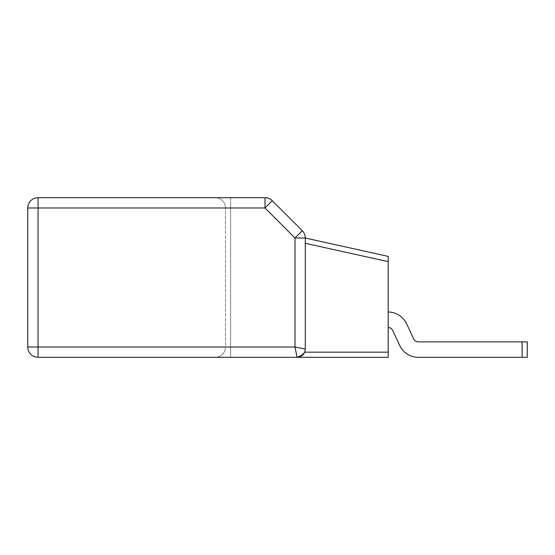 <?xml version="1.0" encoding="UTF-8"?>
<svg xmlns="http://www.w3.org/2000/svg" width="555" height="555" viewBox="0 0 555 555"><rect width="100%" height="100%" fill="white"/><g stroke="black" fill="none" stroke-linecap="round" stroke-linejoin="round"><path stroke-width="0.42" stroke-dasharray="2.77 2.08" d="M303.529 354.173L304.695 352.161L299.672 356.886L303.599 354.083L299.672 356.886L303.599 354.083L299.672 356.886L303.599 354.083L299.672 356.886L304.695 352.161A8.242 8.242 0 0 1 297.057 357.316L294.996 347.014L230.63 347.014L230.63 357.316L215.18 357.316L388.195 357.316L388.195 352.161L388.195 357.316L388.195 352.161L388.195 357.316L388.195 352.161L388.195 357.316L388.195 352.161L388.195 357.316L388.195 352.161L388.195 357.316L388.195 352.161L388.195 357.316L388.195 352.161L388.195 357.316L388.195 352.161L388.195 357.316L388.195 352.161L388.195 357.316L388.195 352.161L388.195 357.316L388.195 352.161L388.195 357.316L38.045 357.316A10.295 10.295 0 0 1 27.75 347.014L27.75 207.986A10.295 10.295 0 0 1 38.045 197.684L264.985 197.684A10.295 10.295 0 0 1 272.262 200.702L302.274 230.713A10.295 10.295 0 0 1 305.292 237.998L305.292 349.074L305.292 243.284L305.292 349.074L304.688 352.161L305.292 349.074L305.292 243.284L305.292 349.074L304.688 352.161L302.884 354.895L304.695 352.161L305.292 349.074L305.292 243.284L305.292 349.074L304.688 352.161L299.672 356.886L304.695 352.161L305.292 349.074L294.996 347.014L297.057 357.316L388.195 357.316L215.18 357.316L388.195 357.316L215.18 357.316L388.195 357.316L215.18 357.316L388.195 357.316L230.63 357.316L230.63 207.986L230.63 347.014L225.483 347.014L225.483 207.986L225.483 347.014A10.295 10.295 0 0 1 215.18 357.316A10.295 10.295 0 0 0 225.483 347.014A10.295 10.295 0 0 1 215.18 357.316A10.295 10.295 0 0 0 225.483 347.014A10.295 10.295 0 0 1 215.18 357.316A10.295 10.295 0 0 0 225.483 347.014A10.295 10.295 0 0 1 215.18 357.316A10.295 10.295 0 0 0 225.483 347.014A10.295 10.295 0 0 1 215.18 357.316A10.295 10.295 0 0 0 225.483 347.014A10.295 10.295 0 0 1 215.18 357.316A10.295 10.295 0 0 0 225.483 347.014A10.295 10.295 0 0 1 215.18 357.316A10.295 10.295 0 0 0 225.483 347.014A10.295 10.295 0 0 1 215.18 357.316A10.295 10.295 0 0 0 225.483 347.014A10.295 10.295 0 0 1 215.18 357.316A10.295 10.295 0 0 0 225.483 347.014A10.295 10.295 0 0 1 215.18 357.316A10.295 10.295 0 0 0 225.483 347.014A10.295 10.295 0 0 1 215.18 357.316A10.295 10.295 0 0 0 225.483 347.014L294.996 347.014L297.057 357.316L388.195 357.316L388.195 352.161L304.695 352.161L299.672 356.886L304.695 352.161L305.292 349.074L305.292 243.284L305.292 349.074L294.996 347.014L297.057 357.316L294.996 347.014L297.057 357.316L294.996 347.014L297.057 357.316L294.996 347.014L297.057 357.316L294.996 347.014L297.057 357.316L294.996 347.014L297.057 357.316L294.996 347.014L297.057 357.316L294.996 347.014L297.057 357.316L294.996 347.014L297.057 357.316L294.996 347.014L305.292 349.074L305.292 243.284L305.292 349.074L294.996 347.014L305.292 349.074L305.292 243.284L305.292 349.074L294.996 347.014L305.292 349.074L305.292 243.284L305.292 349.074L294.996 347.014L305.292 349.074L305.292 243.284L305.292 349.074L294.996 347.014L305.292 349.074L294.996 347.014L305.292 349.074L305.292 243.284L305.292 349.074L294.996 347.014L305.292 349.074L305.292 243.284L305.292 349.074L294.996 347.014L305.292 349.074L294.996 347.014L305.292 349.074L305.292 237.998L305.292 349.074L294.996 347.014L305.292 349.074L304.688 352.161L299.672 356.886L304.695 352.161L305.292 349.074L304.688 352.161L302.884 354.895L304.695 352.161L305.292 349.074L304.688 352.161L302.884 354.895L304.695 352.161L305.292 349.074L304.688 352.161L305.292 349.074L304.688 352.161L305.292 349.074L304.688 352.161L305.292 349.074L304.688 352.161L305.292 349.074L304.688 352.161L299.672 356.886L304.695 352.161A8.242 8.242 0 0 1 297.057 357.316L294.996 347.014L305.292 349.074L294.996 347.014L294.996 237.998L302.274 230.713A10.295 10.295 0 0 1 305.292 237.998A10.295 10.295 0 0 0 302.274 230.713L294.996 237.998L302.274 230.713A10.295 10.295 0 0 1 305.292 237.998A10.295 10.295 0 0 0 302.274 230.713L294.996 237.998L302.274 230.713A10.295 10.295 0 0 1 305.292 237.998A10.295 10.295 0 0 0 302.274 230.713L294.996 237.998L302.274 230.713A10.295 10.295 0 0 1 305.292 237.998A10.295 10.295 0 0 0 302.274 230.713L294.996 237.998L302.274 230.713A10.295 10.295 0 0 1 305.292 237.998A10.295 10.295 0 0 0 302.274 230.713L294.996 237.998L302.274 230.713A10.295 10.295 0 0 1 305.292 237.998L305.292 243.284L305.292 237.998A10.295 10.295 0 0 0 302.274 230.713L294.996 237.998L302.274 230.713A10.295 10.295 0 0 1 305.292 237.998L305.292 243.284L305.292 237.998A10.295 10.295 0 0 0 302.274 230.713L294.996 237.998L302.274 230.713A10.295 10.295 0 0 1 305.292 237.998L305.292 243.284L305.292 237.998A10.295 10.295 0 0 0 302.274 230.713L294.996 237.998L302.274 230.713A10.295 10.295 0 0 1 305.292 237.998L305.292 243.284L305.292 237.998A10.295 10.295 0 0 0 302.274 230.713L294.996 237.998L302.274 230.713A10.295 10.295 0 0 1 305.292 237.998L305.292 243.284L305.292 237.998A10.295 10.295 0 0 0 302.274 230.713A10.295 10.295 0 0 1 305.292 237.998L305.292 243.284L305.292 237.998A10.295 10.295 0 0 0 302.274 230.713L294.996 237.998L302.274 230.713M388.195 312A20.597 20.597 0 0 1 406.669 323.891A20.597 20.597 0 0 0 388.195 312A20.597 20.597 0 0 1 406.669 323.891A20.597 20.597 0 0 0 388.195 312A20.597 20.597 0 0 1 406.669 323.891A20.597 20.597 0 0 0 388.195 312A20.597 20.597 0 0 1 406.669 323.891A20.597 20.597 0 0 0 388.195 312A20.597 20.597 0 0 1 406.669 323.891A20.597 20.597 0 0 0 388.195 312A20.597 20.597 0 0 1 406.669 323.891A20.597 20.597 0 0 0 388.195 312A20.597 20.597 0 0 1 406.669 323.891A20.597 20.597 0 0 0 388.195 312A20.597 20.597 0 0 1 406.669 323.891A20.597 20.597 0 0 0 388.195 312A20.597 20.597 0 0 1 406.669 323.891A20.597 20.597 0 0 0 388.195 312A20.597 20.597 0 0 1 406.669 323.891A20.597 20.597 0 0 0 388.195 312A20.597 20.597 0 0 1 406.669 323.891A20.597 20.597 0 0 0 388.195 312L388.195 327.45L388.195 312A20.597 20.597 0 0 1 406.669 323.891L413.669 338.89A5.148 5.148 0 0 0 418.338 341.866L527.25 341.866L418.338 341.866L522.102 341.866L522.102 357.316L522.102 341.866L522.102 357.316L522.102 341.866L418.338 341.866L522.102 341.866L522.102 357.316L522.102 341.866L418.338 341.866L522.102 341.866L522.102 357.316L522.102 341.866L418.338 341.866L522.102 341.866L522.102 357.316L522.102 341.866L418.338 341.866L522.102 341.866L522.102 357.316L522.102 341.866L418.338 341.866L522.102 341.866L522.102 357.316L522.102 341.866L418.338 341.866L522.102 341.866L522.102 357.316L522.102 341.866L418.338 341.866L522.102 341.866L522.102 357.316L522.102 341.866L418.338 341.866L522.102 341.866L522.102 357.316L522.102 341.866L418.338 341.866L522.102 341.866L522.102 357.316L522.102 341.866L418.338 341.866L527.25 341.866L527.25 357.316L522.102 357.316L522.102 341.866L527.25 341.866L522.102 341.866M418.338 357.316L527.25 357.316L527.25 341.866L527.25 357.316L522.102 357.316L527.25 357.316L527.25 341.866L527.25 357.316L522.102 357.316L527.25 357.316L527.25 341.866L527.25 357.316L522.102 357.316L527.25 357.316L527.25 341.866L527.25 357.316L522.102 357.316L527.25 357.316L527.25 341.866L527.25 357.316L522.102 357.316L527.25 357.316L527.25 341.866L527.25 357.316L522.102 357.316L527.25 357.316L527.25 341.866L527.25 357.316L522.102 357.316L527.25 357.316L527.25 341.866L527.25 357.316L522.102 357.316L527.25 357.316L527.25 341.866L527.25 357.316L522.102 357.316L527.25 357.316L527.25 341.866L527.25 357.316L522.102 357.316L527.25 357.316L527.25 341.866L527.25 357.316L418.338 357.316A20.597 20.597 0 0 1 399.669 345.418A20.597 20.597 0 0 0 418.338 357.316A20.597 20.597 0 0 1 399.669 345.418A20.597 20.597 0 0 0 418.338 357.316A20.597 20.597 0 0 1 399.669 345.418A20.597 20.597 0 0 0 418.338 357.316A20.597 20.597 0 0 1 399.669 345.418A20.597 20.597 0 0 0 418.338 357.316A20.597 20.597 0 0 1 399.669 345.418A20.597 20.597 0 0 0 418.338 357.316A20.597 20.597 0 0 1 399.669 345.418L392.669 330.419L399.669 345.418A20.597 20.597 0 0 0 418.338 357.316A20.597 20.597 0 0 1 399.669 345.418L392.669 330.419L399.669 345.418A20.597 20.597 0 0 0 418.338 357.316A20.597 20.597 0 0 1 399.669 345.418L392.669 330.419L399.669 345.418A20.597 20.597 0 0 0 418.338 357.316A20.597 20.597 0 0 1 399.669 345.418L392.669 330.419L399.669 345.418A20.597 20.597 0 0 0 418.338 357.316A20.597 20.597 0 0 1 399.669 345.418L392.669 330.419L399.669 345.418A20.597 20.597 0 0 0 418.338 357.316A20.597 20.597 0 0 1 399.669 345.418L392.669 330.419L399.669 345.418A20.597 20.597 0 0 0 418.338 357.316A20.597 20.597 0 0 1 399.669 345.418L392.669 330.419A5.148 5.148 0 0 0 388.195 327.45A5.148 5.148 0 0 1 392.669 330.419A5.148 5.148 0 0 0 388.195 327.45A5.148 5.148 0 0 1 392.669 330.419A5.148 5.148 0 0 0 388.195 327.45A5.148 5.148 0 0 1 392.669 330.419A5.148 5.148 0 0 0 388.195 327.45A5.148 5.148 0 0 1 392.669 330.419A5.148 5.148 0 0 0 388.195 327.45A5.148 5.148 0 0 1 392.669 330.419A5.148 5.148 0 0 0 388.195 327.45A5.148 5.148 0 0 1 392.669 330.419A5.148 5.148 0 0 0 388.195 327.45A5.148 5.148 0 0 1 392.669 330.419M305.292 238.012L388.195 256.389L305.292 238.012L388.195 256.389L305.292 238.012L388.195 256.389L305.292 238.012L388.195 256.389L305.292 238.012L388.195 256.389L305.292 238.012L388.195 256.389L305.292 238.012L388.195 256.389L305.292 238.012L388.195 256.389L305.292 238.012L388.195 256.389L305.292 238.012L388.195 256.389L305.292 238.012L388.195 256.389L305.292 238.012L305.292 243.284L305.292 238.012L305.292 243.284L305.292 238.012L305.292 243.284L305.292 238.012L305.292 243.284L305.292 238.012L305.292 243.284L305.292 238.012L305.292 243.284L305.292 238.012L388.195 256.389L388.195 352.161L304.695 352.161A8.242 8.242 0 0 1 297.057 357.316L294.996 347.014L294.996 237.998L264.985 207.986L272.262 200.702L264.985 207.986L272.262 200.702L264.985 207.986L272.262 200.702L264.985 207.986L272.262 200.702L264.985 207.986L272.262 200.702L264.985 207.986L272.262 200.702L264.985 207.986L272.262 200.702L264.985 207.986L272.262 200.702L264.985 207.986L272.262 200.702L264.985 207.986L272.262 200.702L264.985 207.986L272.262 200.702L264.985 207.986L38.045 207.986L38.045 347.014L294.996 347.014L294.996 237.998L294.996 347.014L294.996 237.998L264.985 207.986L264.985 197.684A10.295 10.295 0 0 1 272.262 200.702L264.985 207.986L294.996 237.998L264.985 207.986L225.483 207.986L264.985 207.986L230.63 207.986L230.63 347.014L294.996 347.014L294.996 237.998L264.985 207.986L230.63 207.986L230.63 347.014L294.996 347.014L294.996 237.998L264.985 207.986L230.63 207.986L230.63 347.014L294.996 347.014L294.996 237.998L264.985 207.986L230.63 207.986L230.63 347.014L294.996 347.014L294.996 237.998L264.985 207.986L230.63 207.986L230.63 347.014L294.996 347.014L294.996 237.998L264.985 207.986L230.63 207.986L230.63 347.014L294.996 347.014L294.996 237.998L264.985 207.986L230.63 207.986L230.63 347.014L294.996 347.014L294.996 237.998L264.985 207.986L230.63 207.986L230.63 347.014L294.996 347.014L230.63 347.014L294.996 347.014L230.63 347.014L230.63 207.986L230.63 347.014L225.483 347.014L230.63 347.014L230.63 207.986L230.63 347.014L225.483 347.014L230.63 347.014L230.63 207.986L225.483 207.986L264.985 207.986L225.483 207.986L264.985 207.986L294.996 237.998L264.985 207.986L294.996 237.998L294.996 347.014L225.483 347.014L230.63 347.014L230.63 207.986L225.483 207.986L264.985 207.986L294.996 237.998L294.996 347.014L225.483 347.014L230.63 347.014L230.63 207.986L225.483 207.986L264.985 207.986L294.996 237.998L294.996 347.014L225.483 347.014L230.63 347.014L230.63 207.986L225.483 207.986L264.985 207.986L294.996 237.998L294.996 347.014L225.483 347.014L230.63 347.014L230.63 207.986L225.483 207.986L264.985 207.986L294.996 237.998L294.996 347.014L225.483 347.014L230.63 347.014L230.63 207.986L225.483 207.986L264.985 207.986L294.996 237.998L294.996 347.014L225.483 347.014L230.63 347.014L230.63 207.986L225.483 207.986L264.985 207.986L294.996 237.998L294.996 347.014L225.483 347.014L230.63 347.014L230.63 207.986L225.483 207.986L264.985 207.986L294.996 237.998L294.996 347.014L225.483 347.014L294.996 347.014L294.996 237.998L294.996 347.014L294.996 237.998L264.985 207.986L294.996 237.998L305.292 237.998M304.452 352.709L304.695 352.161L388.195 352.161L388.195 261.662L388.195 352.161L388.195 261.662L388.195 352.161L388.195 261.662L388.195 352.161L388.195 261.662L388.195 352.161L388.195 261.662L388.195 352.161L388.195 261.662L388.195 352.161L388.195 261.662L388.195 352.161L388.195 261.662L388.195 352.161L388.195 261.662L388.195 352.161L388.195 261.662L388.195 352.161L388.195 261.662L305.292 243.284L388.195 261.662L305.292 243.284L388.195 261.662L305.292 243.284L388.195 261.662L305.292 243.284L388.195 261.662L305.292 243.284L388.195 261.662L305.292 243.284L388.195 261.662L305.292 243.284L388.195 261.662L305.292 243.284L388.195 261.662L305.292 243.284L388.195 261.662L305.292 243.284L388.195 261.662L305.292 243.284L388.195 261.662L388.195 256.389L388.195 352.161L304.695 352.161A8.242 8.242 0 0 1 297.057 357.316A8.242 8.242 0 0 0 304.695 352.161A8.242 8.242 0 0 1 297.057 357.316A8.242 8.242 0 0 0 304.695 352.161A8.242 8.242 0 0 1 297.057 357.316A8.242 8.242 0 0 0 304.695 352.161A8.242 8.242 0 0 1 297.057 357.316A8.242 8.242 0 0 0 304.695 352.161A8.242 8.242 0 0 1 297.057 357.316A8.242 8.242 0 0 0 304.695 352.161A8.242 8.242 0 0 1 297.057 357.316A8.242 8.242 0 0 0 304.695 352.161A8.242 8.242 0 0 1 297.057 357.316A8.242 8.242 0 0 0 304.695 352.161A8.242 8.242 0 0 1 297.057 357.316A8.242 8.242 0 0 0 304.695 352.161A8.242 8.242 0 0 1 297.057 357.316A8.242 8.242 0 0 0 304.695 352.161L305.292 349.074M406.669 323.891L413.669 338.89A5.148 5.148 0 0 0 418.338 341.866A5.148 5.148 0 0 1 413.669 338.89A5.148 5.148 0 0 0 418.338 341.866A5.148 5.148 0 0 1 413.669 338.89A5.148 5.148 0 0 0 418.338 341.866A5.148 5.148 0 0 1 413.669 338.89A5.148 5.148 0 0 0 418.338 341.866A5.148 5.148 0 0 1 413.669 338.89A5.148 5.148 0 0 0 418.338 341.866A5.148 5.148 0 0 1 413.669 338.89A5.148 5.148 0 0 0 418.338 341.866A5.148 5.148 0 0 1 413.669 338.89A5.148 5.148 0 0 0 418.338 341.866A5.148 5.148 0 0 1 413.669 338.89A5.148 5.148 0 0 0 418.338 341.866M215.18 197.684A10.295 10.295 0 0 1 225.483 207.986L230.63 207.986L225.483 207.986A10.295 10.295 0 0 0 215.18 197.684A10.295 10.295 0 0 1 225.483 207.986A10.295 10.295 0 0 0 215.18 197.684A10.295 10.295 0 0 1 225.483 207.986A10.295 10.295 0 0 0 215.18 197.684A10.295 10.295 0 0 1 225.483 207.986A10.295 10.295 0 0 0 215.18 197.684A10.295 10.295 0 0 1 225.483 207.986A10.295 10.295 0 0 0 215.18 197.684A10.295 10.295 0 0 1 225.483 207.986A10.295 10.295 0 0 0 215.18 197.684A10.295 10.295 0 0 1 225.483 207.986A10.295 10.295 0 0 0 215.18 197.684A10.295 10.295 0 0 1 225.483 207.986A10.295 10.295 0 0 0 215.18 197.684A10.295 10.295 0 0 1 225.483 207.986A10.295 10.295 0 0 0 215.18 197.684A10.295 10.295 0 0 1 225.483 207.986A10.295 10.295 0 0 0 215.18 197.684A10.295 10.295 0 0 1 225.483 207.986A10.295 10.295 0 0 0 215.18 197.684A10.295 10.295 0 0 1 225.483 207.986A10.295 10.295 0 0 0 215.18 197.684A10.295 10.295 0 0 1 225.483 207.986A10.295 10.295 0 0 0 215.18 197.684A10.295 10.295 0 0 1 225.483 207.986A10.295 10.295 0 0 0 215.18 197.684A10.295 10.295 0 0 1 225.483 207.986A10.295 10.295 0 0 0 215.18 197.684A10.295 10.295 0 0 1 225.483 207.986A10.295 10.295 0 0 0 215.18 197.684A10.295 10.295 0 0 1 225.483 207.986M272.262 200.702A10.295 10.295 0 0 0 264.985 197.684A10.295 10.295 0 0 1 272.262 200.702A10.295 10.295 0 0 0 264.985 197.684A10.295 10.295 0 0 1 272.262 200.702A10.295 10.295 0 0 0 264.985 197.684A10.295 10.295 0 0 1 272.262 200.702A10.295 10.295 0 0 0 264.985 197.684A10.295 10.295 0 0 1 272.262 200.702A10.295 10.295 0 0 0 264.985 197.684A10.295 10.295 0 0 1 272.262 200.702A10.295 10.295 0 0 0 264.985 197.684A10.295 10.295 0 0 1 272.262 200.702A10.295 10.295 0 0 0 264.985 197.684A10.295 10.295 0 0 1 272.262 200.702A10.295 10.295 0 0 0 264.985 197.684A10.295 10.295 0 0 1 272.262 200.702A10.295 10.295 0 0 0 264.985 197.684A10.295 10.295 0 0 1 272.262 200.702A10.295 10.295 0 0 0 264.985 197.684A10.295 10.295 0 0 1 272.262 200.702A10.295 10.295 0 0 0 264.985 197.684A10.295 10.295 0 0 1 272.262 200.702A10.295 10.295 0 0 0 264.985 197.684L264.985 207.986L230.63 207.986L264.985 207.986L264.985 197.684A10.295 10.295 0 0 1 272.262 200.702A10.295 10.295 0 0 0 264.985 197.684L264.985 207.986L264.985 197.684A10.295 10.295 0 0 1 272.262 200.702A10.295 10.295 0 0 0 264.985 197.684L264.985 207.986L264.985 197.684A10.295 10.295 0 0 1 272.262 200.702A10.295 10.295 0 0 0 264.985 197.684L264.985 207.986L264.985 197.684A10.295 10.295 0 0 1 272.262 200.702A10.295 10.295 0 0 0 264.985 197.684L264.985 207.986L264.985 197.684A10.295 10.295 0 0 1 272.262 200.702A10.295 10.295 0 0 0 264.985 197.684L264.985 207.986L264.985 197.684A10.295 10.295 0 0 1 272.262 200.702A10.295 10.295 0 0 0 264.985 197.684L264.985 207.986L264.985 197.684A10.295 10.295 0 0 1 272.262 200.702A10.295 10.295 0 0 0 264.985 197.684L264.985 207.986L264.985 197.684A10.295 10.295 0 0 1 272.262 200.702A10.295 10.295 0 0 0 264.985 197.684L264.985 207.986L264.985 197.684A10.295 10.295 0 0 1 272.262 200.702A10.295 10.295 0 0 0 264.985 197.684L264.985 207.986L264.985 197.684A10.295 10.295 0 0 1 272.262 200.702A10.295 10.295 0 0 0 264.985 197.684L264.985 207.986L264.985 197.684A10.295 10.295 0 0 1 272.262 200.702M297.057 357.316A8.242 8.242 0 0 0 304.695 352.161L388.195 352.161L304.695 352.161A8.242 8.242 0 0 1 297.057 357.316A8.242 8.242 0 0 0 304.695 352.161A8.242 8.242 0 0 1 297.057 357.316A8.242 8.242 0 0 0 304.695 352.161A8.242 8.242 0 0 1 297.057 357.316A8.242 8.242 0 0 0 304.695 352.161A8.242 8.242 0 0 1 297.057 357.316A8.242 8.242 0 0 0 304.695 352.161A8.242 8.242 0 0 1 297.057 357.316A8.242 8.242 0 0 0 304.695 352.161A8.242 8.242 0 0 1 297.057 357.316A8.242 8.242 0 0 0 304.695 352.161A8.242 8.242 0 0 1 297.057 357.316A8.242 8.242 0 0 0 304.695 352.161A8.242 8.242 0 0 1 297.057 357.316A8.242 8.242 0 0 0 304.695 352.161A8.242 8.242 0 0 1 297.057 357.316A8.242 8.242 0 0 0 304.695 352.161A8.242 8.242 0 0 1 297.057 357.316A8.242 8.242 0 0 0 304.695 352.161A8.242 8.242 0 0 1 297.057 357.316A8.242 8.242 0 0 0 304.695 352.161A8.242 8.242 0 0 1 297.057 357.316A8.242 8.242 0 0 0 304.695 352.161M38.045 197.684L38.045 207.986L27.75 207.986A10.295 10.295 0 0 1 38.045 197.684M27.75 347.014L38.045 347.014L38.045 357.316A10.295 10.295 0 0 1 27.75 347.014M225.483 347.014A10.295 10.295 0 0 1 215.18 357.316A10.295 10.295 0 0 0 225.483 347.014A10.295 10.295 0 0 1 215.18 357.316A10.295 10.295 0 0 0 225.483 347.014A10.295 10.295 0 0 1 215.18 357.316A10.295 10.295 0 0 0 225.483 347.014A10.295 10.295 0 0 1 215.18 357.316A10.295 10.295 0 0 0 225.483 347.014A10.295 10.295 0 0 1 215.18 357.316A10.295 10.295 0 0 0 225.483 347.014A10.295 10.295 0 0 1 215.18 357.316M230.63 347.014L230.63 357.316L230.63 347.014M230.63 197.684L230.63 207.986L230.63 197.684M388.195 261.662L305.292 243.284"/><path stroke-width="0.83" d="M305.292 349.074L294.996 347.014L297.057 357.316L388.195 357.316L388.195 352.161L304.695 352.161L303.599 354.083L304.695 352.161L303.599 354.083L304.695 352.161L303.599 354.083L304.695 352.161L388.195 352.161L304.695 352.161L305.292 349.074L305.292 237.998A10.295 10.295 0 0 0 302.274 230.713L272.262 200.702A10.295 10.295 0 0 0 264.985 197.684L38.045 197.684A10.295 10.295 0 0 0 27.75 207.986L27.75 347.014A10.295 10.295 0 0 0 38.045 357.316L297.057 357.316L299.672 356.886L297.057 357.316L299.672 356.886L297.057 357.316L299.672 356.886L297.057 357.316L302.884 354.895L297.057 357.316L299.672 356.886L297.057 357.316L299.672 356.886L297.057 357.316L299.672 356.886L297.057 357.316L299.672 356.886L297.057 357.316L302.884 354.895L297.057 357.316A8.242 8.242 0 0 0 304.695 352.161L388.195 352.161L388.195 256.389L305.292 238.012M388.195 312A20.597 20.597 0 0 1 406.669 323.891L413.669 338.89A5.148 5.148 0 0 0 418.338 341.866L522.102 341.866L522.102 357.316L418.338 357.316A20.597 20.597 0 0 1 399.669 345.418L392.669 330.419A5.148 5.148 0 0 0 388.195 327.45A5.148 5.148 0 0 1 392.669 330.419A5.148 5.148 0 0 0 388.195 327.45A5.148 5.148 0 0 1 392.669 330.419A5.148 5.148 0 0 0 388.195 327.45A5.148 5.148 0 0 1 392.669 330.419A5.148 5.148 0 0 0 388.195 327.45A5.148 5.148 0 0 1 392.669 330.419A5.148 5.148 0 0 0 388.195 327.45A5.148 5.148 0 0 1 392.669 330.419M522.102 341.866L527.25 341.866L527.25 357.316L418.338 357.316M406.669 323.891L413.669 338.89A5.148 5.148 0 0 0 418.338 341.866A5.148 5.148 0 0 1 413.669 338.89L406.669 323.891L413.669 338.89A5.148 5.148 0 0 0 418.338 341.866A5.148 5.148 0 0 1 413.669 338.89L406.669 323.891L413.669 338.89A5.148 5.148 0 0 0 418.338 341.866A5.148 5.148 0 0 1 413.669 338.89L406.669 323.891L413.669 338.89A5.148 5.148 0 0 0 418.338 341.866M303.529 354.173L304.452 352.709M297.057 357.316L299.672 356.886L297.057 357.316A8.242 8.242 0 0 0 304.695 352.161M264.985 207.986L272.262 200.702A10.295 10.295 0 0 0 264.985 197.684L264.985 207.986L294.996 237.998L294.996 347.014L38.045 347.014L38.045 207.986L264.985 207.986M302.274 230.713L294.996 237.998L305.292 237.998M38.045 197.684A10.295 10.295 0 0 0 27.75 207.986L38.045 207.986L38.045 197.684M38.045 347.014L27.75 347.014A10.295 10.295 0 0 0 38.045 357.316L38.045 347.014M305.292 243.284L388.195 261.662"/></g></svg>
